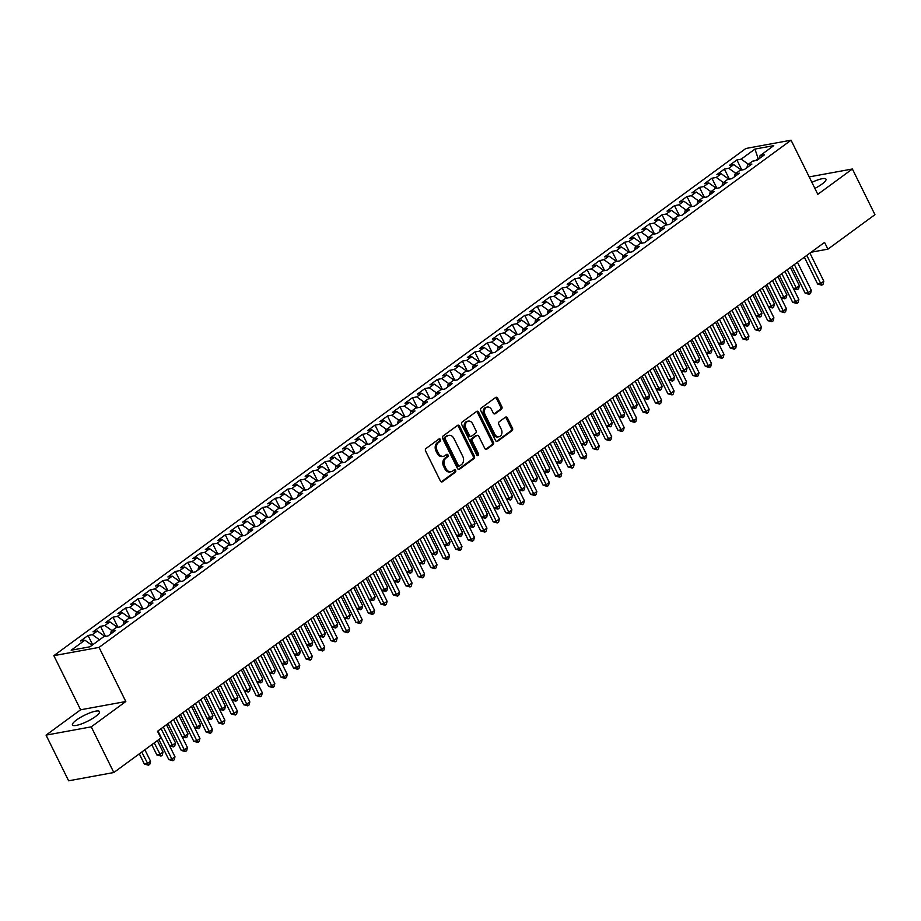 <?xml version="1.0" encoding="UTF-8"?>
<svg xmlns="http://www.w3.org/2000/svg" width="921" height="921" viewBox="0 0 921 921"><rect width="100%" height="100%" fill="white"/><g stroke="black" fill="none" stroke-linecap="round" stroke-linejoin="round"><path stroke-width="1.38" d="M440.457 439.501A1.335 1.025 79.6 0 0 439.018 438.972L426.009 448.504A1.9 1.462 79.6 0 0 425.606 451.06L440.376 480.958A1.9 1.462 79.6 0 0 442.425 481.718L455.435 472.174A1.335 1.025 79.6 0 0 454.283 469.848L452.602 471.092A6.079 4.663 79.6 0 1 451.071 471.759A6.079 4.663 79.6 0 1 446.052 468.651L444.82 466.153A6.079 4.663 79.6 0 1 446.121 457.967L447.802 456.735A1.335 1.025 79.6 0 0 446.65 454.41L444.97 455.642A6.079 4.663 79.6 0 1 443.438 456.309A6.079 4.663 79.6 0 1 438.419 453.201L437.199 450.714A6.079 4.663 79.6 0 1 438.488 442.529L440.169 441.297A1.335 1.025 79.6 0 0 440.457 439.501M443.438 456.309L442.218 456.54A6.079 4.663 79.6 0 1 437.199 453.431L435.967 450.933A6.079 4.663 79.6 0 1 437.268 442.748L438.949 441.516A1.335 1.025 79.6 0 0 438.741 439.167M441.309 481.856L454.214 472.404A1.335 1.025 79.6 0 0 454.007 470.055M451.071 471.759L449.851 471.978A6.079 4.663 79.6 0 1 444.831 468.87L443.6 466.383A6.079 4.663 79.6 0 1 444.901 458.198L446.581 456.954A1.335 1.025 79.6 0 0 446.374 454.617M814.878 188.391A15.104 3.373 -26.3 0 0 821.958 184.108A15.104 3.373 -26.3 0 0 825.976 179.158A15.104 3.373 -26.3 0 0 811.896 182.358M76.466 720.026A15.104 3.373 -26.3 0 0 72.46 724.965A15.104 3.373 -26.3 0 0 81.416 723.929A15.104 3.373 -26.3 0 0 95.519 716.538A15.104 3.373 -26.3 0 0 99.526 711.588A15.104 3.373 -26.3 0 0 90.569 712.624A15.104 3.373 -26.3 0 0 76.466 720.026M501.427 409.177A1.9 1.462 79.6 0 0 501.83 406.622L497.685 398.24A1.9 1.462 79.6 0 0 495.636 397.469L481.188 408.072A1.9 1.462 79.6 0 0 480.785 410.628L495.556 440.514A1.9 1.462 79.6 0 0 497.593 441.274L512.053 430.683A1.9 1.462 79.6 0 0 512.456 428.127L507.448 417.996A1.9 1.462 79.6 0 0 505.399 417.236L499.217 421.772A1.9 1.462 79.6 0 0 498.814 424.328L501.3 429.347A5.089 3.903 79.6 0 1 498.929 436.75A5.089 3.903 79.6 0 1 494.738 434.148L485.022 414.473A5.089 3.903 79.6 0 1 487.382 407.07A5.089 3.903 79.6 0 1 491.572 409.672L493.196 412.953A1.9 1.462 79.6 0 0 495.233 413.713L501.427 409.177L500.195 409.408A1.9 1.462 79.6 0 0 500.61 406.84L496.465 398.459A1.9 1.462 79.6 0 0 495.533 397.55M824.56 242.384L157.514 731.286L160.864 738.055L113.824 772.523L91.248 726.853L125.809 701.526L99.054 647.394L791.058 140.199L817.813 194.331L852.374 168.992L874.95 214.674L827.91 249.154L824.56 242.384M459.591 426.158A1.9 1.462 79.6 0 0 457.541 425.387L443.093 435.978A1.9 1.462 79.6 0 0 442.69 438.546L457.461 468.432A1.9 1.462 79.6 0 0 459.51 469.192L473.958 458.6A1.9 1.462 79.6 0 0 474.361 456.045L459.591 426.158L458.37 426.377A1.9 1.462 79.6 0 0 457.438 425.467M462.135 422.025L476.594 411.434A1.9 1.462 79.6 0 1 478.632 412.194L493.403 442.08A1.9 1.462 79.6 0 1 493 444.647L486.818 449.172A1.9 1.462 79.6 0 1 484.768 448.412L478.782 436.289A1.9 1.462 79.6 0 0 476.733 435.529L472.634 438.534A1.9 1.462 79.6 0 0 472.231 441.09L478.471 453.708A1.335 1.025 79.6 0 1 476.756 454.974L461.732 424.581A1.9 1.462 79.6 0 1 462.135 422.025M99.054 647.394L53.855 655.66L745.86 148.477L791.058 140.199M92.664 644.815L88.048 635.478L80.553 640.97L84.893 640.176L71.17 650.226L89.982 646.784L103.705 636.722L108.045 635.927L115.528 630.448L111.188 631.242L116.184 627.581L120.524 626.787L128.007 621.295L123.667 622.089L128.664 618.44L132.992 617.646L140.487 612.154L136.147 612.949L141.143 609.288L145.472 608.493L152.967 603.013L148.626 603.808L153.611 600.147L157.952 599.352L165.435 593.861L161.106 594.655L166.091 591.006L170.431 590.211L177.914 584.72L173.585 585.514L178.57 581.853L182.911 581.059L190.394 575.579L186.054 576.373L191.05 572.712L195.39 571.918L202.873 566.427L198.533 567.221L203.529 563.56L207.858 562.766L215.353 557.286L211.013 558.08L216.009 554.419L220.338 553.625L227.821 548.133L223.492 548.928L228.477 545.278L232.817 544.484L240.3 538.992L235.972 539.787L240.957 536.126L245.297 535.331L252.78 529.851L248.44 530.646L253.436 526.985L257.776 526.19L265.26 520.699L260.919 521.493L265.916 517.844L270.244 517.049L277.739 511.558L273.399 512.352L278.395 508.691L282.724 507.897L290.219 502.417L285.878 503.211L290.863 499.55L295.204 498.756L302.687 493.265L298.358 494.059L303.343 490.398L307.683 489.615L315.166 484.124L310.838 484.918L315.822 481.257L320.163 480.463L327.646 474.983L323.306 475.777L328.302 472.116L332.642 471.322L340.125 465.83L335.785 466.625L340.782 462.964L345.11 462.169L352.605 456.689L348.265 457.484L353.261 453.823L357.59 453.028L365.084 447.537L360.744 448.331L365.729 444.682L370.069 443.887L377.552 438.396L373.224 439.19L378.209 435.529L382.549 434.735L390.032 429.255L385.703 430.049L390.688 426.388L395.028 425.594L402.512 420.103L398.171 420.897L403.168 417.248L407.508 416.453L414.991 410.962L410.651 411.756L415.647 408.095L419.976 407.301L427.471 401.821L423.13 402.615L428.127 398.954L432.456 398.16L439.95 392.668L435.61 393.463L440.595 389.802L444.935 389.007L452.418 383.527L448.09 384.322L453.074 380.661L457.415 379.866L464.898 374.375L460.569 375.169L465.554 371.52L469.894 370.726L477.377 365.234L473.037 366.028L478.034 362.367L482.374 361.573L489.857 356.093L485.517 356.888L490.513 353.227L494.842 352.432L502.336 346.941L497.996 347.735L502.993 344.086L507.321 343.291L514.804 337.8L510.476 338.594L515.461 334.933L519.801 334.139L527.284 328.659L522.955 329.453L527.94 325.792L532.28 324.998L539.764 319.506L535.423 320.301L540.42 316.64L544.76 315.857L552.243 310.365L547.903 311.16L552.899 307.499L557.228 306.705L564.723 301.225L560.382 302.019L565.379 298.358L569.708 297.564L577.202 292.072L572.862 292.866L577.847 289.206L582.187 288.411L589.67 282.931L585.342 283.726L590.326 280.065L594.667 279.27L602.15 273.779L597.821 274.573L602.806 270.924L607.146 270.129L614.629 264.638L610.289 265.432L615.286 261.771L619.626 260.977L627.109 255.497L622.769 256.291L627.765 252.63L632.094 251.836L639.588 246.344L635.248 247.139L640.245 243.489L644.573 242.695L652.068 237.204L647.728 237.998L652.713 234.337L657.053 233.543L664.536 228.063L660.207 228.857L665.192 225.196L669.532 224.402L677.016 218.91L672.687 219.705L677.672 216.044L682.012 215.249L689.495 209.769L685.155 210.564L690.151 206.903L694.492 206.108L701.975 200.617L697.634 201.411L702.631 197.762L706.96 196.967L714.454 191.476L710.114 192.27L715.11 188.609L719.439 187.815L726.934 182.335L722.594 183.129L727.578 179.468L731.919 178.674L739.402 173.183L735.073 173.977L740.058 170.327L744.398 169.533L751.881 164.042L747.541 164.836L752.538 161.175L756.878 160.381L764.361 154.901L760.021 155.695L759.457 158.493M88.048 635.478L92.376 634.684L97.373 631.023L105.029 636.48M105.501 636.399L100.527 626.338L93.033 631.818L97.373 631.023M100.527 626.338L104.856 625.543L109.852 621.882L117.497 627.339M117.969 627.259L112.995 617.185L105.512 622.677L109.852 621.882M112.995 617.185L117.335 616.391L122.332 612.73L129.976 618.198M130.448 618.106L125.475 608.044L117.992 613.524L122.332 612.73M125.475 608.044L129.815 607.25L134.8 603.589L142.456 609.046M142.928 608.965L137.954 598.892L130.471 604.383L134.8 603.589M137.954 598.892L142.294 598.097L147.279 594.448L154.935 599.905M155.407 599.813L150.434 589.751L142.951 595.242L147.279 594.448M150.434 589.751L154.774 588.956L159.759 585.296L167.415 590.764M167.887 590.672L162.913 580.61L155.419 586.09L159.759 585.296M162.913 580.61L167.242 579.816L172.239 576.155L179.894 581.612M180.366 581.531L175.381 571.457L167.898 576.949L172.239 576.155M175.381 571.457L179.722 570.663L184.718 567.014L192.362 572.471M192.834 572.378L187.861 562.317L180.378 567.808L184.718 567.014M187.861 562.317L192.201 561.522L197.198 557.861L204.842 563.318M205.314 563.238L200.341 553.176L192.857 558.656L197.198 557.861M200.341 553.176L204.681 552.381L209.666 548.72L217.321 554.177M217.793 554.097L212.82 544.023L205.337 549.515L209.666 548.72M212.82 544.023L217.16 543.229L222.145 539.579L229.801 545.036M230.273 544.944L225.3 534.882L217.817 540.374L222.145 539.579M225.3 534.882L229.628 534.088L234.625 530.427L242.281 535.884M242.753 535.803L237.779 525.741L230.285 531.221L234.625 530.427M237.779 525.741L242.108 524.947L247.104 521.286L254.76 526.743M255.232 526.651L250.247 516.589L242.764 522.08L247.104 521.286M250.247 516.589L254.587 515.795L259.584 512.134L267.228 517.602M267.7 517.51L262.727 507.448L255.244 512.928L259.584 512.134M262.727 507.448L267.067 506.654L272.052 502.993L279.708 508.45M280.18 508.369L275.206 498.296L267.723 503.787L272.052 502.993M275.206 498.296L279.547 497.501L284.531 493.852L292.187 499.309M292.659 499.217L287.686 489.155L280.203 494.646L284.531 493.852M287.686 489.155L292.026 488.36L297.011 484.699L304.667 490.168M305.139 490.076L300.165 480.014L292.671 485.494L297.011 484.699M300.165 480.014L304.494 479.219L309.491 475.558L317.146 481.015M317.618 480.935L312.645 470.861L305.15 476.353L309.491 475.558M312.645 470.861L316.974 470.067L321.97 466.417L329.614 471.874M330.098 471.782L325.113 461.72L317.63 467.212L321.97 466.417M325.113 461.72L329.453 460.926L334.45 457.265L342.094 462.722M342.566 462.641L337.593 452.579L330.109 458.059L334.45 457.265M337.593 452.579L341.933 451.785L346.918 448.124L354.573 453.581M355.046 453.5L350.072 443.427L342.589 448.918L346.918 448.124M350.072 443.427L354.412 442.633L359.397 438.972L367.053 444.44M367.525 444.348L362.552 434.286L355.069 439.766L359.397 438.972M362.552 434.286L366.892 433.492L371.877 429.831L379.533 435.288M380.005 435.207L375.031 425.134L367.537 430.625L371.877 429.831M375.031 425.134L379.36 424.339L384.356 420.69L392.012 426.147M392.484 426.055L387.511 415.993L380.016 421.484L384.356 420.69M387.511 415.993L391.839 415.198L396.836 411.537L404.48 417.006M404.952 416.914L399.979 406.852L392.496 412.332L396.836 411.537M399.979 406.852L404.319 406.057L409.315 402.396L416.96 407.853M417.432 407.773L412.458 397.699L404.975 403.191L409.315 402.396M412.458 397.699L416.799 396.905L421.783 393.255L429.439 398.712M429.911 398.62L424.938 388.558L417.455 394.05L421.783 393.255M424.938 388.558L429.278 387.764L434.263 384.103L441.919 389.56M442.391 389.479L437.417 379.417L429.934 384.897L434.263 384.103M437.417 379.417L441.758 378.623L446.743 374.962L454.398 380.419M454.87 380.338L449.897 370.265L442.402 375.756L446.743 374.962M449.897 370.265L454.226 369.471L459.222 365.821L466.878 371.278M467.35 371.186L462.365 361.124L454.882 366.604L459.222 365.821M462.365 361.124L466.705 360.33L471.702 356.669L479.346 362.126M479.818 362.045L474.845 351.983L467.361 357.463L471.702 356.669M474.845 351.983L479.185 351.189L484.181 347.528L491.826 352.985M492.298 352.893L487.324 342.831L479.841 348.322L484.181 347.528M487.324 342.831L491.664 342.036L496.649 338.375L504.305 343.844M504.777 343.752L499.804 333.69L492.321 339.17L496.649 338.375M499.804 333.69L504.144 332.895L509.129 329.234L516.785 334.691M517.257 334.611L512.283 324.537L504.789 330.029L509.129 329.234M512.283 324.537L516.612 323.743L521.608 320.094L529.264 325.55M529.736 325.458L524.763 315.396L517.268 320.888L521.608 320.094M524.763 315.396L529.091 314.602L534.088 310.941L541.732 316.41M542.216 316.317L537.231 306.256L529.748 311.735L534.088 310.941M537.231 306.256L541.571 305.461L546.567 301.8L554.212 307.257M554.684 307.177L549.71 297.103L542.227 302.595L546.567 301.8M549.71 297.103L554.051 296.309L559.035 292.659L566.691 298.116M567.163 298.024L562.19 287.962L554.707 293.454L559.035 292.659M562.19 287.962L566.53 287.168L571.515 283.507L579.171 288.964M579.643 288.883L574.669 278.821L567.186 284.301L571.515 283.507M574.669 278.821L579.01 278.027L583.995 274.366L591.65 279.823M592.122 279.742L587.149 269.669L579.654 275.16L583.995 274.366M587.149 269.669L591.478 268.874L596.474 265.213L604.13 270.682M604.602 270.59L599.629 260.528L592.134 266.008L596.474 265.213M599.629 260.528L603.957 259.734L608.954 256.073L616.598 261.529M617.082 261.449L612.097 251.375L604.613 256.867L608.954 256.073M612.097 251.375L616.437 250.581L621.433 246.932L629.078 252.389M629.55 252.296L624.576 242.235L617.093 247.726L621.433 246.932M624.576 242.235L628.916 241.44L633.901 237.779L641.557 243.248M642.029 243.156L637.056 233.094L629.573 238.574L633.901 237.779M637.056 233.094L641.396 232.299L646.381 228.638L654.037 234.095M654.509 234.015L649.535 223.941L642.052 229.433L646.381 228.638M649.535 223.941L653.875 223.147L658.86 219.497L666.516 224.954M666.988 224.862L662.015 214.8L654.52 220.292L658.86 219.497M662.015 214.8L666.344 214.006L671.34 210.345L678.996 215.802M679.468 215.721L674.494 205.659L667 211.139L671.34 210.345M674.494 205.659L678.823 204.865L683.819 201.204L691.464 206.661M691.936 206.58L686.962 196.507L679.479 201.998L683.819 201.204M686.962 196.507L691.303 195.713L696.299 192.063L703.943 197.52M704.415 197.428L699.442 187.366L691.959 192.846L696.299 192.063M699.442 187.366L703.782 186.572L708.767 182.911L716.423 188.368M716.895 188.287L711.921 178.225L704.438 183.705L708.767 182.911M711.921 178.225L716.262 177.431L721.247 173.77L728.902 179.227M729.374 179.135L724.401 169.073L716.918 174.564L721.247 173.77M724.401 169.073L728.73 168.278L733.726 164.617L741.382 170.086M741.854 169.994L736.881 159.932L729.386 165.412L733.726 164.617M736.881 159.932L741.209 159.137L754.944 149.075L773.755 145.633L760.021 155.695M747.541 164.836L746.989 167.634M758.478 159.206L758.179 158.608L755.381 160.657M741.209 159.137L748.359 164.237M754.944 149.075L758.179 158.608L759.491 158.366M735.073 173.977L734.509 176.774M728.73 168.278L735.891 173.378M722.594 183.129L722.029 185.927M716.262 177.431L723.411 182.531M710.114 192.27L709.55 195.068M703.782 186.572L710.931 191.672M697.634 201.411L697.07 204.209M691.303 195.713L698.452 200.813M685.155 210.564L684.591 213.361M678.823 204.865L685.972 209.965M672.687 219.705L672.123 222.502M666.344 214.006L673.504 219.106M660.207 228.857L659.643 231.643M653.875 223.147L661.025 228.258M647.728 237.998L647.164 240.795M641.396 232.299L648.545 237.399M635.248 247.139L634.684 249.936M628.916 241.44L636.066 246.54M622.769 256.291L622.205 259.089M616.437 250.581L623.586 255.693M610.289 265.432L609.737 268.23M603.957 259.734L611.107 264.834M597.821 274.573L597.257 277.371M591.478 268.874L598.638 273.974M585.342 283.726L584.777 286.523M579.01 278.027L586.159 283.127M572.862 292.866L572.298 295.664M566.53 287.168L573.679 292.268M560.382 302.019L559.818 304.805M554.051 296.309L561.2 301.409M547.903 311.16L547.339 313.957M541.571 305.461L548.72 310.561M535.423 320.301L534.871 323.098M529.091 314.602L536.241 319.702M522.955 329.453L522.391 332.251M516.612 323.743L523.773 328.855M510.476 338.594L509.912 341.392M504.144 332.895L511.293 337.995M497.996 347.735L497.432 350.533M491.664 342.036L498.814 347.136M485.517 356.888L484.953 359.685M479.185 351.189L486.334 356.289M473.037 366.028L472.473 368.826M466.705 360.33L473.855 365.43M460.569 375.169L460.005 377.967M454.226 369.471L461.375 374.571M448.09 384.322L447.525 387.119M441.758 378.623L448.907 383.723M435.61 393.463L435.046 396.26M429.278 387.764L436.427 392.864M423.13 402.615L422.566 405.401M416.799 396.905L423.948 402.017M410.651 411.756L410.087 414.554M404.319 406.057L411.468 411.157M398.171 420.897L397.607 423.695M391.839 415.198L398.989 420.298M385.703 430.049L385.139 432.847M379.36 424.339L386.521 429.451M373.224 439.19L372.66 441.988M366.892 433.492L374.041 438.592M360.744 448.331L360.18 451.129M354.412 442.633L361.562 447.733M348.265 457.484L347.701 460.281M341.933 451.785L349.082 456.885M335.785 466.625L335.221 469.422M329.453 460.926L336.602 466.026M323.306 475.777L322.753 478.563M316.974 470.067L324.123 475.167M310.838 484.918L310.273 487.716M304.494 479.219L311.655 484.319M298.358 494.059L297.794 496.856M292.026 488.36L299.175 493.46M285.878 503.211L285.314 506.009M279.547 497.501L286.696 502.613M273.399 512.352L272.835 515.15M267.067 506.654L274.216 511.754M260.919 521.493L260.355 524.291M254.587 515.795L261.737 520.895M248.44 530.646L247.887 533.443M242.108 524.947L249.257 530.047M235.972 539.787L235.408 542.584M229.628 534.088L236.789 539.188M223.492 548.928L222.928 551.725M217.16 543.229L224.31 548.329M211.013 558.08L210.449 560.877M204.681 552.381L211.83 557.481M198.533 567.221L197.969 570.018M192.201 561.522L199.35 566.622M186.054 576.373L185.489 579.159M179.722 570.663L186.871 575.775M173.585 585.514L173.021 588.312M167.242 579.816L174.391 584.916M161.106 594.655L160.542 597.453M154.774 588.956L161.923 594.057M148.626 603.808L148.062 606.605M142.294 598.097L149.444 603.209M136.147 612.949L135.583 615.746M129.815 607.25L136.964 612.35M123.667 622.089L123.103 624.887M117.335 616.391L124.485 621.491M111.188 631.242L110.624 634.039M104.856 625.543L112.005 630.643M92.376 634.684L99.537 639.784M811.148 252.216L827.91 249.154M852.374 168.992L809.202 176.901M125.809 701.526L80.611 709.792L46.05 735.131L91.248 726.853M46.05 735.131L68.626 780.801L113.824 772.523M80.611 709.792L53.855 655.66M84.893 640.176L92.042 645.276M458.393 469.342L472.738 458.819A1.9 1.462 79.6 0 0 473.141 456.263L458.37 426.377M445.591 437.325A1.335 1.025 79.6 0 0 445.304 439.11L458.278 465.347A1.335 1.025 79.6 0 0 459.706 465.876L461.479 464.575A6.079 4.663 79.6 0 0 462.779 456.39L453.915 438.465A6.079 4.663 79.6 0 0 448.895 435.357A6.079 4.663 79.6 0 0 447.364 436.024L444.371 437.544A1.335 1.025 79.6 0 0 444.083 439.34L445.304 439.11M458.485 466.107A1.335 1.025 79.6 0 1 457.058 465.566L444.083 439.34M448.895 435.357L447.675 435.575A6.079 4.663 79.6 0 0 446.144 436.243L447.364 436.024M444.371 437.544L446.144 436.243M485.701 449.321L491.779 444.866A1.9 1.462 79.6 0 0 492.182 442.31L477.412 412.424A1.9 1.462 79.6 0 0 476.479 411.514M477.216 435.322L475.996 435.541A1.9 1.462 79.6 0 0 475.512 435.748L471.414 438.764A1.9 1.462 79.6 0 0 471.011 441.32L477.251 453.938L478.471 453.708M477.193 455.492A1.335 1.025 79.6 0 0 477.251 453.938M472.565 423.718A5.089 3.903 79.6 0 0 468.375 421.116A5.089 3.903 79.6 0 0 466.014 428.518L469.445 435.449A1.9 1.462 79.6 0 0 471.483 436.209L475.593 433.204A1.9 1.462 79.6 0 0 475.996 430.648L472.565 423.718M468.375 421.116L467.154 421.334A5.089 3.903 79.6 0 0 464.794 428.737L466.014 428.518M471.011 436.416L469.791 436.646A1.9 1.462 79.6 0 1 468.213 435.668L464.794 428.737M494.117 413.863L500.195 409.408M487.382 407.07L486.161 407.301A5.089 3.903 79.6 0 0 483.801 414.692L485.022 414.473M498.929 436.75L497.708 436.968A5.089 3.903 79.6 0 1 493.518 434.378L483.801 414.692M496.477 441.424L510.833 430.901A1.9 1.462 79.6 0 0 511.236 428.346L506.228 418.215A1.9 1.462 79.6 0 0 505.295 417.317M139.313 753.839L144.378 764.073L147.429 763.509L150.549 761.23L144.885 749.763M141.765 752.043L148.534 765.19L144.378 764.073M150.549 761.23L149.789 764.28L148.534 765.19M158.873 739.505L168.808 759.595L171.859 759.042L157.975 730.952M174.978 756.751L174.219 759.802L172.964 760.723L171.859 759.042L174.978 756.751L161.094 728.661M172.964 760.723L168.808 759.595M151.792 744.698L156.858 754.932L159.909 754.368L163.029 752.077L157.364 740.611M154.244 742.902L161.014 756.049L156.858 754.932M163.029 752.077L162.257 755.139L161.014 756.049M163.374 726.991L172.388 745.227L175.508 742.936L166.494 724.7M169.533 745.745L172.388 745.227L173.493 746.908L169.625 745.918M175.508 742.936L174.737 745.987L173.493 746.908M168.013 723.595L181.287 750.454L184.338 749.89L170.454 721.799M187.458 747.61L186.687 750.661L185.443 751.571L184.338 749.89L187.458 747.61L173.574 719.52M185.443 751.571L181.287 750.454M180.481 714.443L193.767 741.313L196.818 740.749L182.934 712.658M199.938 738.458L199.166 741.52L197.923 742.43L196.818 740.749L199.938 738.458L186.054 710.367M197.923 742.43L193.767 741.313M175.853 717.85L184.868 736.075L187.976 733.795L178.973 715.559M182.013 736.593L184.868 736.075L185.973 737.756L182.105 736.765M187.976 733.795L187.216 736.846L185.973 737.756M188.333 708.698L197.336 726.934L200.456 724.643L191.453 706.419M194.492 727.452L197.336 726.934L198.441 728.615L194.573 727.625M200.456 724.643L199.696 727.694L198.441 728.615M192.961 705.302L206.235 732.16L209.297 731.608L195.413 703.506M212.417 729.317L211.646 732.368L210.402 733.289L209.297 731.608L212.417 729.317L198.533 701.226M210.402 733.289L206.235 732.16M205.441 696.161L218.714 723.02L221.765 722.455L207.881 694.365M224.885 720.176L224.125 723.227L222.882 724.136L221.765 722.455L224.885 720.176L211.001 692.074M222.882 724.136L218.714 723.02M200.801 699.557L209.815 717.781L212.935 715.502L203.921 697.266M206.972 718.311L209.815 717.781L210.921 719.462L207.052 718.484M212.935 715.502L212.175 718.553L210.921 719.462M217.92 687.008L231.194 713.867L234.245 713.315L220.361 685.224M237.365 711.024L236.605 714.074L235.35 714.995L234.245 713.315L237.365 711.024L223.481 682.933M235.35 714.995L231.194 713.867M213.281 690.405L222.295 708.64L225.415 706.361L216.4 688.125M219.451 709.158L222.295 708.64L223.4 710.321L219.532 709.331M225.415 706.361L224.643 709.412L223.4 710.321M230.4 677.868L243.674 704.726L246.724 704.174L232.84 676.072M249.844 701.883L249.084 704.933L247.83 705.854L246.724 704.174L249.844 701.883L235.96 673.792M247.83 705.854L243.674 704.726M225.76 681.264L234.774 699.5L237.894 697.209L228.88 678.973M231.931 700.018L234.774 699.5L235.88 701.18L232.011 700.19M237.894 697.209L237.123 700.259L235.88 701.18M242.879 668.727L256.153 695.585L259.204 695.021L245.32 666.931M262.324 692.742L261.552 695.792L260.309 696.702L259.204 695.021L262.324 692.742L248.44 664.64M260.309 696.702L256.153 695.585M238.24 672.123L247.254 690.347L250.374 688.068L241.36 669.832M244.399 690.877L247.254 690.347L248.359 692.028L244.491 691.049M250.374 688.068L249.603 691.118L248.359 692.028M255.347 659.574L268.621 686.433L271.683 685.88L257.799 657.79M274.803 683.589L274.032 686.64L272.789 687.561L271.683 685.88L274.803 683.589L260.919 655.499M272.789 687.561L268.621 686.433M250.719 662.97L259.722 681.206L262.842 678.915L253.839 660.691M256.878 681.724L259.722 681.206L260.839 682.887L256.971 681.897M262.842 678.915L262.082 681.977L260.839 682.887M267.827 650.433L281.101 677.292L284.163 676.728L270.279 648.637M287.283 674.448L286.512 677.499L285.268 678.409L284.163 676.728L287.283 674.448L273.387 646.358M285.268 678.409L281.101 677.292M263.199 653.829L272.202 672.065L275.321 669.774L266.319 651.538M269.358 672.583L272.202 672.065L273.307 673.746L269.439 672.756M275.321 669.774L274.562 672.825L273.307 673.746M280.306 641.281L293.58 668.151L296.631 667.587L282.747 639.496M299.751 665.296L298.991 668.358L297.736 669.268L296.631 667.587L299.751 665.296L285.867 637.205M297.736 669.268L293.58 668.151M275.667 644.688L284.681 662.913L287.801 660.633L278.787 642.398M281.838 663.442L284.681 662.913L285.786 664.594L281.918 663.604M287.801 660.633L287.041 663.684L285.786 664.594M292.786 632.14L306.06 658.999L309.111 658.446L295.227 630.344M312.231 656.155L311.471 659.206L310.216 660.127L309.111 658.446L312.231 656.155L298.346 628.064M310.216 660.127L306.06 658.999M288.146 635.536L297.161 653.772L300.281 651.481L291.266 633.257M294.317 654.29L297.161 653.772L298.266 655.453L294.398 654.463M300.281 651.481L299.509 654.532L298.266 655.453M305.265 622.999L318.539 649.858L321.59 649.293L307.706 621.203M324.71 647.014L323.95 650.065L322.695 650.974L321.59 649.293L324.71 647.014L310.826 618.924M322.695 650.974L318.539 649.858M300.626 626.395L309.64 644.631L312.76 642.34L303.746 624.104M306.797 645.149L309.64 644.631L310.745 646.312L306.877 645.322M312.76 642.34L311.989 645.391L310.745 646.312M317.733 613.847L331.019 640.717L334.07 640.153L320.186 612.062M337.19 637.862L336.418 640.924L335.175 641.833L334.07 640.153L337.19 637.862L323.306 609.771M335.175 641.833L331.019 640.717M313.105 617.243L322.12 635.478L325.24 633.199L316.225 614.963M319.265 635.997L322.12 635.478L323.225 637.159L319.357 636.169M325.24 633.199L324.468 636.25L323.225 637.159M330.213 604.706L343.487 631.564L346.549 631.012L332.665 602.91M349.669 628.721L348.898 631.771L347.654 632.692L346.549 631.012L349.669 628.721L335.785 600.63M347.654 632.692L343.487 631.564M325.585 608.102L334.588 626.338L337.708 624.047L328.705 605.822M331.744 626.856L334.588 626.338L335.705 628.018L331.836 627.028M337.708 624.047L336.948 627.097L335.705 628.018M342.693 595.565L355.966 622.423L359.017 621.859L345.133 593.769M362.137 619.58L361.377 622.631L360.134 623.54L359.017 621.859L362.137 619.58L348.253 591.478M360.134 623.54L355.966 622.423M338.065 598.961L347.067 617.185L350.187 614.906L341.173 596.67M344.224 617.715L347.067 617.185L348.173 618.866L344.304 617.887M350.187 614.906L349.427 617.956L348.173 618.866M355.172 586.412L368.446 613.271L371.497 612.718L357.613 584.628M374.617 610.427L373.857 613.478L372.602 614.399L371.497 612.718L374.617 610.427L360.733 582.337M372.602 614.399L368.446 613.271M350.533 589.808L359.547 608.044L362.667 605.753L353.652 587.529M356.703 608.562L359.547 608.044L360.652 609.725L356.784 608.735M362.667 605.753L361.907 608.816L360.652 609.725M367.652 577.271L380.926 604.13L383.976 603.566L370.092 575.475M387.096 601.286L386.336 604.337L385.082 605.258L383.976 603.566L387.096 601.286L373.212 573.196M385.082 605.258L380.926 604.13M363.012 580.667L372.026 598.903L375.146 596.612L366.132 578.376M369.183 599.421L372.026 598.903L373.132 600.584L369.263 599.594M375.146 596.612L374.375 599.663L373.132 600.584M380.131 568.13L393.405 594.989L396.456 594.425L382.572 566.334M399.576 592.145L398.805 595.196L397.561 596.106L396.456 594.425L399.576 592.145L385.692 564.043M397.561 596.106L393.405 594.989M375.492 571.527L384.506 589.751L387.626 587.471L378.612 569.236M381.651 590.28L384.506 589.751L385.611 591.432L381.743 590.453M387.626 587.471L386.855 590.522L385.611 591.432M392.599 558.978L405.885 585.837L408.936 585.284L395.051 557.193M412.055 582.993L411.284 586.044L410.041 586.965L408.936 585.284L412.055 582.993L398.171 554.903M410.041 586.965L405.885 585.837M387.971 562.374L396.986 580.61L400.105 578.319L391.091 560.095M394.13 581.128L396.986 580.61L398.091 582.291L394.223 581.301M400.105 578.319L399.334 581.381L398.091 582.291M405.079 549.837L418.353 576.696L421.415 576.132L407.531 548.041M424.535 573.852L423.764 576.903L422.52 577.812L421.415 576.132L424.535 573.852L410.651 545.762M422.52 577.812L418.353 576.696M400.451 553.233L409.454 571.469L412.573 569.178L403.571 550.942M406.61 571.987L409.454 571.469L410.559 573.15L406.691 572.16M412.573 569.178L411.814 572.229L410.559 573.15M417.558 540.685L430.832 567.555L433.883 566.991L419.999 538.9M437.003 564.7L436.243 567.762L435 568.671L433.883 566.991L437.003 564.7L423.119 536.609M435 568.671L430.832 567.555M412.919 544.092L421.933 562.317L425.053 560.037L416.039 541.801M419.09 562.835L421.933 562.317L423.038 563.997L419.17 563.007M425.053 560.037L424.293 563.088L423.038 563.997M430.038 531.544L443.312 558.402L446.363 557.85L432.479 529.748M449.483 555.559L448.723 558.61L447.468 559.531L446.363 557.85L449.483 555.559L435.598 527.468M447.468 559.531L443.312 558.402M425.398 534.94L434.413 553.176L437.533 550.885L428.518 532.66M431.569 553.694L434.413 553.176L435.518 554.856L431.65 553.866M437.533 550.885L436.773 553.935L435.518 554.856M442.517 522.403L455.791 549.261L458.842 548.697L444.958 520.607M461.962 546.418L461.202 549.469L459.947 550.378L458.842 548.697L461.962 546.418L448.078 518.316M459.947 550.378L455.791 549.261M437.878 525.799L446.892 544.023L450.012 541.744L440.998 523.508M444.049 544.553L446.892 544.023L447.997 545.704L444.129 544.725M450.012 541.744L449.241 544.795L447.997 545.704M454.997 513.25L468.271 540.109L471.322 539.556L457.438 511.466M474.442 537.265L473.67 540.316L472.427 541.237L471.322 539.556L474.442 537.265L460.558 509.175M472.427 541.237L468.271 540.109M450.357 516.646L459.372 534.882L462.492 532.603L453.477 514.367M456.517 535.4L459.372 534.882L460.477 536.563L456.609 535.573M462.492 532.603L461.72 535.654L460.477 536.563M467.465 504.109L480.739 530.968L483.801 530.415L469.917 502.313M486.921 528.124L486.15 531.175L484.907 532.096L483.801 530.415L486.921 528.124L473.037 500.034M484.907 532.096L480.739 530.968M462.837 507.506L471.84 525.741L474.96 523.45L465.957 505.215M468.996 526.259L471.84 525.741L472.957 527.422L469.088 526.432M474.96 523.45L474.2 526.501L472.957 527.422M479.945 494.968L493.219 521.827L496.281 521.263L482.397 493.172M499.401 518.984L498.629 522.034L497.386 522.944L496.281 521.263L499.401 518.984L485.517 490.881M497.386 522.944L493.219 521.827M475.317 498.365L484.319 516.589L487.439 514.309L478.436 496.074M481.476 517.118L484.319 516.589L485.425 518.27L481.556 517.291M487.439 514.309L486.679 517.36L485.425 518.27M492.424 485.816L505.698 512.675L508.749 512.122L494.865 484.032M511.869 509.831L511.109 512.882L509.866 513.803L508.749 512.122L511.869 509.831L497.985 481.741M509.866 513.803L505.698 512.675M487.785 489.212L496.799 507.448L499.919 505.157L490.905 486.933M493.955 507.966L496.799 507.448L497.904 509.129L494.036 508.139M499.919 505.157L499.159 508.219L497.904 509.129M504.904 476.675L518.178 503.534L521.228 502.97L507.344 474.879M524.348 500.69L523.589 503.741L522.334 504.65L521.228 502.97L524.348 500.69L510.464 472.6M522.334 504.65L518.178 503.534M500.264 480.071L509.278 498.307L512.398 496.016L503.384 477.78M506.435 498.825L509.278 498.307L510.384 499.988L506.515 498.998M512.398 496.016L511.627 499.067L510.384 499.988M517.383 467.523L530.657 494.393L533.708 493.829L519.824 465.738M536.828 491.538L536.068 494.6L534.813 495.51L533.708 493.829L536.828 491.538L522.944 463.447M534.813 495.51L530.657 494.393M512.744 470.93L521.758 489.155L524.878 486.875L515.864 468.639M518.914 489.684L521.758 489.155L522.863 490.835L518.995 489.845M524.878 486.875L524.107 489.926L522.863 490.835M529.863 458.382L543.137 485.24L546.188 484.688L532.303 456.586M549.307 482.397L548.536 485.448L547.293 486.369L546.188 484.688L549.307 482.397L535.423 454.306M547.293 486.369L543.137 485.24M525.223 461.778L534.238 480.014L537.357 477.723L528.343 459.498M531.382 480.532L534.238 480.014L535.343 481.695L531.475 480.704M537.357 477.723L536.586 480.774L535.343 481.695M542.331 449.241L555.605 476.099L558.667 475.535L544.783 447.445M561.787 473.256L561.016 476.307L559.772 477.216L558.667 475.535L561.787 473.256L547.903 445.165M559.772 477.216L555.605 476.099M537.703 452.637L546.706 470.873L549.825 468.582L540.823 450.346M543.862 471.391L546.706 470.873L547.822 472.554L543.954 471.564M549.825 468.582L549.066 471.633L547.822 472.554M554.81 440.088L568.084 466.959L571.147 466.394L557.263 438.304M574.255 464.103L573.495 467.166L572.252 468.075L571.147 466.394L574.255 464.103L560.371 436.013M572.252 468.075L568.084 466.959M550.182 443.485L559.185 461.72L562.305 459.441L553.302 441.205M556.342 462.238L559.185 461.72L560.29 463.401L556.422 462.411M562.305 459.441L561.545 462.492L560.29 463.401M567.29 430.947L580.564 457.806L583.615 457.253L569.731 429.151M586.735 454.962L585.975 458.013L584.72 458.934L583.615 457.253L586.735 454.962L572.85 426.872M584.72 458.934L580.564 457.806M562.65 434.344L571.665 452.579L574.785 450.288L565.77 432.053M568.821 453.097L571.665 452.579L572.77 454.26L568.902 453.27M574.785 450.288L574.025 453.339L572.77 454.26M579.77 421.806L593.043 448.665L596.094 448.101L582.21 420.011M599.214 445.822L598.454 448.872L597.199 449.782L596.094 448.101L599.214 445.822L585.33 417.72M597.199 449.782L593.043 448.665M575.13 425.203L584.144 443.427L587.264 441.147L578.25 422.912M581.301 443.957L584.144 443.427L585.249 445.108L581.381 444.129M587.264 441.147L586.493 444.198L585.249 445.108M592.249 412.654L605.523 439.513L608.574 438.96L594.69 410.87M611.694 436.669L610.934 439.72L609.679 440.641L608.574 438.96L611.694 436.669L597.81 408.579M609.679 440.641L605.523 439.513M587.61 416.05L596.624 434.286L599.744 431.995L590.729 413.771M593.78 434.804L596.624 434.286L597.729 435.967L593.861 434.977M599.744 431.995L598.972 435.057L597.729 435.967M604.717 403.513L618.003 430.372L621.053 429.808L607.169 401.717M624.173 427.528L623.402 430.579L622.159 431.5L621.053 429.808L624.173 427.528L610.289 399.438M622.159 431.5L618.003 430.372M600.089 406.909L609.103 425.145L612.223 422.854L603.209 404.618M606.248 425.663L609.103 425.145L610.209 426.826L606.34 425.836M612.223 422.854L611.452 425.905L610.209 426.826M617.197 394.372L630.471 421.231L633.533 420.667L619.649 392.576M636.653 418.387L635.881 421.438L634.638 422.348L633.533 420.667L636.653 418.387L622.769 390.285M634.638 422.348L630.471 421.231M612.569 397.768L621.571 415.993L624.691 413.713L615.688 395.477M618.728 416.522L621.571 415.993L622.688 417.674L618.82 416.695M624.691 413.713L623.931 416.764L622.688 417.674M629.676 385.22L642.95 412.078L646.001 411.526L632.117 383.435M649.121 409.235L648.361 412.286L647.118 413.207L646.001 411.526L649.121 409.235L635.237 381.144M647.118 413.207L642.95 412.078M625.048 388.616L634.051 406.852L637.171 404.561L628.157 386.336M631.207 407.37L634.051 406.852L635.156 408.533L631.288 407.543M637.171 404.561L636.411 407.623L635.156 408.533M642.156 376.079L655.43 402.938L658.48 402.373L644.596 374.283M661.6 400.094L660.841 403.145L659.586 404.054L658.48 402.373L661.6 400.094L647.716 372.003M659.586 404.054L655.43 402.938M637.516 379.475L646.53 397.711L649.65 395.42L640.636 377.184M643.687 398.229L646.53 397.711L647.636 399.392L643.767 398.402M649.65 395.42L648.891 398.471L647.636 399.392M654.635 366.926L667.909 393.797L670.96 393.232L657.076 365.142M674.08 390.941L673.32 394.004L672.065 394.913L670.96 393.232L674.08 390.941L660.196 362.851M672.065 394.913L667.909 393.797M649.996 370.334L659.01 388.558L662.13 386.279L653.116 368.043M656.166 389.076L659.01 388.558L660.115 390.239L656.247 389.249M662.13 386.279L661.359 389.33L660.115 390.239M667.115 357.785L680.389 384.644L683.44 384.092L669.555 355.99M686.559 381.801L685.788 384.851L684.545 385.772L683.44 384.092L686.559 381.801L672.675 353.71M684.545 385.772L680.389 384.644M662.475 361.182L671.49 379.417L674.609 377.126L665.595 358.902M668.634 379.936L671.49 379.417L672.595 381.098L668.727 380.108M674.609 377.126L673.838 380.177L672.595 381.098M679.583 348.645L692.868 375.503L695.919 374.939L682.035 346.849M699.039 372.66L698.268 375.71L697.024 376.62L695.919 374.939L699.039 372.66L685.155 344.558M697.024 376.62L692.868 375.503M674.955 352.041L683.969 370.265L687.078 367.986L678.075 349.75M681.114 370.795L683.969 370.265L685.074 371.946L681.206 370.967M687.078 367.986L686.318 371.036L685.074 371.946M692.062 339.492L705.336 366.351L708.399 365.798L694.515 337.708M711.519 363.507L710.747 366.558L709.504 367.479L708.399 365.798L711.519 363.507L697.634 335.417M709.504 367.479L705.336 366.351M687.434 342.888L696.437 361.124L699.557 358.845L690.554 340.609M693.594 361.642L696.437 361.124L697.542 362.805L693.674 361.815M699.557 358.845L698.797 361.895L697.542 362.805M704.542 330.351L717.816 357.21L720.867 356.657L706.983 328.555M723.987 354.366L723.227 357.417L721.983 358.338L720.867 356.657L723.987 354.366L710.103 326.276M721.983 358.338L717.816 357.21M699.902 333.747L708.917 351.983L712.037 349.692L703.022 331.456M706.073 352.501L708.917 351.983L710.022 353.664L706.154 352.674M712.037 349.692L711.277 352.743L710.022 353.664M717.022 321.21L730.295 348.069L733.346 347.505L719.462 319.414M736.466 345.225L735.706 348.276L734.451 349.186L733.346 347.505L736.466 345.225L722.582 317.123M734.451 349.186L730.295 348.069M712.382 324.606L721.396 342.831L724.516 340.551L715.502 322.315M718.553 343.36L721.396 342.831L722.501 344.512L718.633 343.533M724.516 340.551L723.756 343.602L722.501 344.512M729.501 312.058L742.775 338.916L745.826 338.364L731.942 310.273M748.946 336.073L748.186 339.124L746.931 340.045L745.826 338.364L748.946 336.073L735.062 307.982M746.931 340.045L742.775 338.916M724.862 315.454L733.876 333.69L736.996 331.399L727.981 313.175M731.032 334.208L733.876 333.69L734.981 335.371L731.113 334.381M736.996 331.399L736.224 334.461L734.981 335.371M741.981 302.917L755.255 329.776L758.305 329.211L744.421 301.121M761.425 326.932L760.654 329.983L759.411 330.892L758.305 329.211L761.425 326.932L747.541 298.841M759.411 330.892L755.255 329.776M737.341 306.313L746.355 324.549L749.475 322.258L740.461 304.022M743.5 325.067L746.355 324.549L747.461 326.23L743.592 325.24M749.475 322.258L748.704 325.309L747.461 326.23M754.449 293.764L767.723 320.635L770.785 320.071L756.901 291.98M773.905 317.78L773.133 320.842L771.89 321.751L770.785 320.071L773.905 317.78L760.021 289.689M771.89 321.751L767.723 320.635M749.821 297.172L758.823 315.396L761.943 313.117L752.941 294.881M755.98 315.926L758.823 315.396L759.94 317.077L756.072 316.087M761.943 313.117L761.183 316.168L759.94 317.077M766.928 284.624L780.202 311.482L783.264 310.93L769.38 282.828M786.384 308.639L785.613 311.689L784.37 312.61L783.264 310.93L786.384 308.639L772.489 280.548M784.37 312.61L780.202 311.482M762.3 288.02L771.303 306.256L774.423 303.965L765.42 285.74M768.459 306.774L771.303 306.256L772.408 307.936L768.54 306.946M774.423 303.965L773.663 307.015L772.408 307.936M779.408 275.483L792.682 302.341L795.732 301.777L781.848 273.687M798.852 299.498L798.093 302.549L796.849 303.458L795.732 301.777L798.852 299.498L784.968 271.407M796.849 303.458L792.682 302.341M774.768 278.879L783.783 297.115L786.902 294.824L777.888 276.588M780.939 297.633L783.783 297.115L784.888 298.795L781.02 297.805M786.902 294.824L786.143 297.874L784.888 298.795M791.887 266.33L805.161 293.2L808.212 292.636L794.328 264.546M811.332 290.345L810.572 293.408L809.317 294.317L808.212 292.636L811.332 290.345L797.448 262.255M809.317 294.317L805.161 293.2M787.248 269.726L796.262 287.962L799.382 285.683L790.368 267.447M793.418 288.48L796.262 287.962L797.367 289.643L793.499 288.653M799.382 285.683L798.611 288.734L797.367 289.643M804.367 257.189L817.641 284.048L820.692 283.495L806.808 255.393M823.811 281.204L823.052 284.255L821.797 285.176L820.692 283.495L823.811 281.204L809.927 253.114M821.797 285.176L817.641 284.048M437.268 442.748L438.488 442.529M435.967 450.933L437.199 450.714M437.199 453.431L438.419 453.201M446.581 456.954L447.802 456.735M444.901 458.198L446.121 457.967M443.6 466.383L444.82 466.153M444.831 468.87L446.052 468.651M454.214 472.404L455.435 472.174M441.424 481.902L442.425 481.718M438.949 441.516L440.169 441.297M473.141 456.263L474.361 456.045M472.738 458.819L473.958 458.6M458.508 469.376L459.51 469.192M457.058 465.566L458.278 465.347M477.412 412.424L478.632 412.194M492.182 442.31L493.403 442.08M491.779 444.866L493 444.647M485.816 449.356L486.818 449.172M475.512 435.748L476.733 435.529M471.414 438.764L472.634 438.534M471.011 441.32L472.231 441.09M468.213 435.668L469.445 435.449M494.232 413.897L495.233 413.713M493.518 434.378L494.738 434.148M506.228 418.215L507.448 417.996M511.236 428.346L512.456 428.127M510.833 430.901L512.053 430.683M496.592 441.458L497.593 441.274M496.465 398.459L497.685 398.24M500.61 406.84L501.83 406.622M458.151 466.256L459.372 466.026"/></g></svg>

